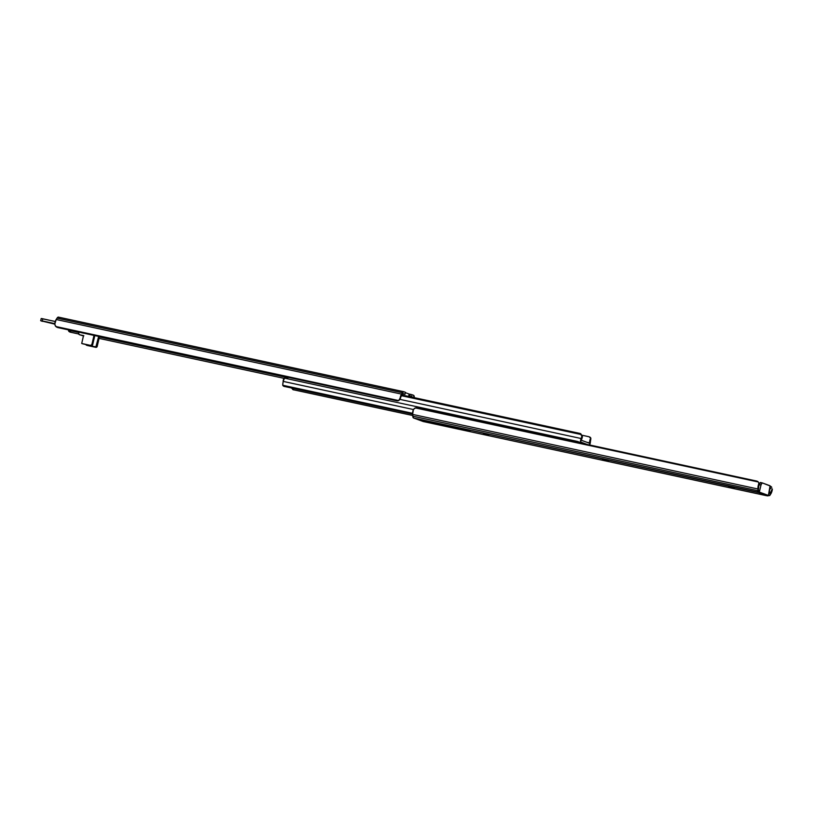 <?xml version="1.0" encoding="UTF-8"?>
<svg xmlns="http://www.w3.org/2000/svg" width="813" height="813" viewBox="0 0 813 813"><rect width="100%" height="100%" fill="white"/><g stroke="black" fill="none" stroke-linecap="round" stroke-linejoin="round"><path stroke-width="1.22" d="M758.356 490.493L759.088 490.656L758.641 492.576L756.598 491.926L758.163 491.306A4.929 1.656 -77.8 0 1 758.092 490.767L412.76 416.165A4.929 1.656 102.2 0 0 413.543 417.984L423.248 421.541L766.933 495.747L423.248 421.541A4.929 1.656 102.2 0 0 423.319 421.561A4.929 1.656 102.2 0 0 423.4 421.571M483.369 433.796L488.623 434.975L483.369 433.796M608.449 460.819L602.301 459.436L608.449 460.819M758.153 490.442L759.088 490.656L758.346 490.493L759.088 490.656L758.641 492.576L413.543 417.984L756.639 491.835M766.933 495.747L758.641 492.576L759.342 492.099L761.11 484.568L762.33 482.922L770.053 485.95L768.387 495.412L759.342 492.099L760.988 485.026L759.179 484.639L758.732 486.55L759.179 484.639L760.988 485.026A2.459 0.833 -77.8 0 1 762.299 482.912A2.459 0.833 -77.8 0 1 762.33 482.922L769.799 485.666A2.459 0.833 -77.8 0 1 770.023 488.349L768.387 495.412L767.675 495.889A0.62 0.579 -69.8 0 0 768.387 495.412L759.342 492.099A0.62 0.579 110.2 0 1 758.641 492.576L766.72 495.727M465.544 429.396L457.617 427.689L465.544 429.396M470.016 431.042L462.089 429.325L470.016 431.042M423.085 420.667L457.18 428.045A0.62 0.579 110.2 0 1 456.987 427.963M728.611 486.743L734.18 488.044L728.611 486.743M423.573 421.561L413.543 417.984L412.608 414.406L412.76 416.165L758.092 490.767L757.94 488.999L412.608 414.406L413.461 409.325L415.413 407.933L758.275 481.987L415.413 407.933A3.689 2.337 175.1 0 1 417.902 407.882L756.436 481.011L417.902 407.882L414.63 408.217L413.146 410.087A4.898 1.656 102.2 0 0 412.608 414.406L757.94 488.999A4.898 1.656 -77.8 0 1 758.468 484.68L758.681 487.221A2.927 0.986 -77.8 0 0 758.702 487.81L758.163 491.306A4.929 1.656 -77.8 0 1 758.092 490.767L758.001 486.946L758.468 484.68L758.681 487.221A2.927 0.986 102.2 0 0 758.702 487.81L758.163 491.306L757.005 491.682M769.718 495.544L767.929 495.686L769.718 495.544L770.765 492.231L769.2 491.895L770.765 492.231A2.927 0.986 102.2 0 0 771.029 491.753L772.299 489.761L772.055 490.889L770.013 495.137A4.929 1.656 -77.8 0 1 769.718 495.544L770.765 492.231A2.927 0.986 -77.8 0 0 771.029 491.753L772.299 489.761A4.898 1.656 -77.8 0 1 770.897 493.755L770.013 495.137A4.929 1.656 -77.8 0 1 769.718 495.544M768.864 493.349L770.328 492.922L768.864 493.349M458.288 428.461A0.62 0.579 -69.8 0 1 458.217 428.431A0.62 0.579 -69.8 0 0 458.359 428.481A0.62 0.579 -69.8 0 1 458.288 428.461L457.109 428.024A0.62 0.579 110.2 0 0 457.18 428.045L423.227 420.626M424.112 421.083L424.62 421.002L424.112 421.083M758.854 485.148L758.763 484.213L758.854 485.148M758.763 486.204L758.824 485.666L758.763 486.204M758.275 481.987L756.436 481.011A3.689 2.337 175.1 0 1 758.275 481.987L758.58 482.516L758.275 481.987M758.712 483.156L758.58 482.516M758.468 484.68L758.661 483.887L758.468 484.68M772.35 488.918L772.299 489.761L772.35 488.918M771.801 487.363L771.232 486.743L771.801 487.363M758.732 483.41L759.515 483.572L758.732 483.41M769.596 485.798L771.232 486.743A3.689 2.571 -147.5 0 0 770.074 485.991M770.145 487.688A3.689 2.571 32.5 0 1 770.47 487.932L769.962 487.556M771.435 490.3L771.354 490.828L771.435 490.3M771.141 488.755L770.47 487.932L771.141 488.755M760.521 482.526L759.179 484.639A2.459 0.833 102.2 0 1 760.48 482.516A2.459 0.833 102.2 0 1 760.521 482.526L762.259 482.902M576.59 442.394L577.504 441.439L583.602 443.674L577.504 441.439A2.215 0.752 -77.8 0 0 577.464 441.429L284.479 378.136A2.215 0.752 102.2 0 0 284.479 378.136A2.215 0.752 102.2 0 0 283.585 379.153A2.215 0.752 102.2 0 0 283.148 381.388L413.36 409.518L283.148 381.388L284.52 378.147L577.433 441.418M576.691 442.181A2.215 0.752 -77.8 0 1 577.464 441.429M412.598 413.309L282.731 385.25L282.812 383.634A2.927 0.986 102.2 0 0 283.148 381.388L282.731 385.25L284.235 386.419L412.598 414.142L284.235 386.419A2.459 2.317 110.2 0 1 282.731 385.25L412.598 413.309M292.802 389.579L293.412 389.803A2.459 2.317 -69.8 0 0 293.696 389.894L291.105 387.659L293.097 389.671L412.709 415.504L293.239 389.732M581.346 440.26L589.455 443.227L581.346 440.26L582.454 436.632A4.898 1.656 -77.8 0 1 581.376 439.853L581.346 440.26M589.293 436.886L590.868 438.756L590.716 439.66L590.086 439.427L589.608 442.872L586.854 442.282L589.608 442.872A4.898 1.656 -77.8 0 1 590.086 439.427L590.716 439.66L590.38 441.906A2.215 0.752 -77.8 0 1 589.476 444.945L590.38 441.906A2.927 0.986 -77.8 0 1 590.716 439.66L590.787 438.044A2.459 2.317 -69.8 0 0 589.577 436.967L588.968 436.744M587.006 444.406L580.899 442.17A2.215 0.752 -77.8 0 1 580.543 440.748A2.215 0.752 -77.8 0 1 581.132 438.522L399.823 399.356L581.132 438.522L580.726 442.018L587.006 444.406M287.578 377.212A2.215 0.752 102.2 0 0 287.914 378.888L287.629 376.876M401.571 395.738L581.325 434.569L581.813 436.398A2.927 0.986 -77.8 0 1 581.132 438.522L581.813 436.398L582.454 436.632L579.821 433.41L402.039 395.006L579.821 433.41A2.459 2.317 110.2 0 1 581.325 434.569L401.571 395.738M589.12 436.805L582.311 435.28L588.683 436.662M413.339 397.445A2.957 0.996 -77.8 0 0 413.085 397.201L408.624 396.236L413.085 397.201L408.695 395.961L409.132 394.051L411.856 394.671L413.532 395.281L411.967 394.712L411.52 396.632L413.4 397.557M405.392 392.333L403.837 391.724L405.392 392.303L405.016 394.254L402.862 393.817L405.016 394.254L403.299 393.624L404.955 394.214L405.413 392.333M405.382 392.669L409.132 394.051L405.382 392.669M401.51 394.102L400.108 398.096L401.378 396.104A2.927 0.986 -77.8 0 1 401.642 395.626L403.39 393.644A2.957 0.996 -77.8 0 0 403.339 393.624A2.957 0.996 -77.8 0 0 402.526 394.234L401.642 395.626A2.927 0.986 -77.8 0 0 401.378 396.104L400.108 398.096A4.898 1.656 -77.8 0 1 401.51 394.102L56.178 319.509A4.898 1.656 102.2 0 0 54.776 323.503L55.274 325.901L58.069 327.639L396.602 400.768L58.069 327.639A3.689 2.571 32.5 0 1 55.853 326.521L398.705 400.585L55.853 326.521L54.725 324.346L56.178 319.509L401.51 394.102L402.394 392.72L401.51 394.102M403.837 391.724L402.394 392.72L57.062 318.127L56.178 319.509L57.062 318.127L402.394 392.72A4.929 1.656 -77.8 0 1 403.756 391.703A4.929 1.656 -77.8 0 1 403.837 391.724M414.366 397.669L413.532 395.281A4.929 1.656 -77.8 0 1 414.315 397.1L414.366 397.669M400.118 398.858L400.616 398.014M396.602 400.768L399.224 400.199L400.108 398.096L398.705 400.585A3.689 2.571 32.5 0 1 396.602 400.768M58.506 317.131A4.929 1.656 102.2 0 0 58.424 317.111A4.929 1.656 102.2 0 0 57.062 318.127L58.506 317.131L403.675 391.693M68.678 329.753L78.841 332.537L70.518 330.739L70.64 332.253L78.719 334.001L70.081 332.09L68.8 331.277L68.424 329.377M284.052 378.35L99.064 338.391L284.052 378.35M287.548 377.618L99.389 336.978L287.548 377.618M402.77 393.909L402.526 395.108L402.77 393.909M408.573 396.419L409.864 396.205L410.311 394.295L409.132 394.051L408.573 396.419M410.311 394.295L409.864 396.205L411.52 396.632L411.967 394.712L410.311 394.295M68.495 330.749L68.8 331.277A3.689 2.337 -4.9 0 0 70.64 332.253L70.518 330.739A3.689 2.337 175.1 0 1 68.892 329.976M399.63 399.63L399.224 400.199M74.542 331.155L78.932 332.151L78.668 333.269L78.932 332.141L74.745 331.247A0.62 0.579 -69.8 0 1 74.674 331.226L74.044 331.003M87.011 345.434L96.676 347.151L99.481 336.582L97.204 346.379L96.422 346.084L98.668 336.409L95.893 346.866L86.229 345.139L86.351 344.61L87.011 345.434L95.792 347.334L87.011 345.434M94.816 335.576L92.682 344.722L91.899 344.427L94.003 335.403L91.828 344.661L90.487 345.383L81.707 343.482L83.414 335.942L79.308 334.641L78.668 333.269A1.23 1.159 110.2 0 0 79.522 334.712L82.977 335.454A0.62 0.579 110.2 0 1 83.404 336.176L81.707 343.482L91.503 345.698L92.611 344.946L94.816 335.576M82.489 343.777L91.269 345.667L82.489 343.777M80.091 334.926L80.314 334.997A1.23 1.159 -69.8 0 1 80.162 334.956L79.379 334.671M83.465 336.033L83.17 335.403M95.009 347.039L95.792 347.334A1.23 1.159 -69.8 0 0 97.204 346.379L96.422 346.084A1.23 1.159 110.2 0 1 95.009 347.039M90.487 345.383L91.269 345.667A1.23 1.159 -69.8 0 0 92.682 344.722L91.899 344.427A1.23 1.159 110.2 0 1 90.487 345.383M41.229 318.523L42.002 318.605M42.367 318.676L55.274 321.521L41.28 318.544M54.725 324.133L40.721 320.739L54.756 323.676L42.266 320.983L42.754 318.818L42.266 320.983L40.813 320.779L42.398 321.359L40.772 320.708M54.766 323.615L42.266 320.911L54.766 323.615M41.27 318.615L40.65 320.637M423.319 421.561L766.639 495.727M758.834 484.66L758.702 483.054M762.299 482.912L760.48 482.516M283.95 386.338L284.56 386.561M580.116 433.492L580.726 433.715M58.424 317.111L403.756 391.703M405.463 392.333L405.016 394.254M399.518 399.823L400.311 398.583M83.058 335.474L83.841 335.769M41.138 318.544L55.294 321.46"/></g></svg>
